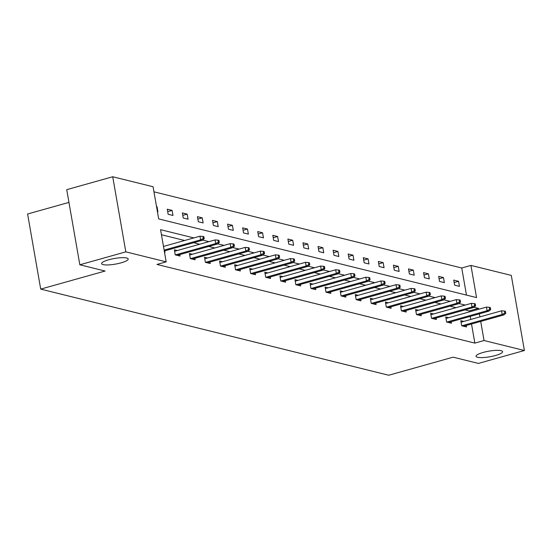 <?xml version="1.0" encoding="UTF-8"?>
<svg xmlns="http://www.w3.org/2000/svg" width="552" height="552" viewBox="0 0 552 552"><rect width="100%" height="100%" fill="white"/><g stroke="black" fill="none" stroke-linecap="round" stroke-linejoin="round"><path stroke-width="0.83" d="M483.138 352.445A13.489 2.85 -9.9 0 1 502.61 351.652A13.489 2.85 -9.9 0 1 495.503 355.502A13.489 2.85 -9.9 0 1 476.031 356.295A13.489 2.85 -9.9 0 1 483.138 352.445M108.723 259.778A13.489 2.85 -9.9 0 1 128.202 258.991A13.489 2.85 -9.9 0 1 121.095 262.842A13.489 2.85 -9.9 0 1 101.616 263.628A13.489 2.85 -9.9 0 1 108.723 259.778M68.945 202.398L27.6 214.003L40.71 289.11L388.732 375.243L453.13 357.165L478.405 363.423L524.4 350.506L484.049 340.522L480.716 321.416M40.71 289.11L105.108 271.032L79.833 264.781L66.723 189.667L112.718 176.757L153.07 186.742L158.686 218.916L476.555 297.59L470.939 265.415L511.29 275.4L524.4 350.506M466.468 295.092L461.741 267.996L153.96 191.82M461.741 267.996L470.939 265.415M79.833 264.781L125.828 251.864L112.718 176.757M448.693 317.69L445.74 316.958L446.623 322.037L451.453 323.23L451.198 321.74M418.54 310.231L415.58 309.5L416.47 314.571L421.3 315.772L421.038 314.281M388.387 302.765L385.427 302.034L386.317 307.112L391.147 308.306L390.885 306.815M358.234 295.306L355.274 294.575L356.164 299.646L360.994 300.84L360.732 299.356M328.081 287.84L325.121 287.109L326.004 292.187L330.841 293.381L330.579 291.891M297.928 280.382L294.968 279.65L295.851 284.722L300.688 285.915L300.426 284.432M267.768 272.916L264.815 272.184L265.698 277.256L270.535 278.456L270.273 276.966M237.615 265.457L234.662 264.718L235.545 269.797L240.375 270.991L240.12 269.5M207.462 257.991L204.509 257.26L205.392 262.331L210.222 263.532L209.967 262.041M177.309 250.525L174.356 249.794L175.239 254.872L180.069 256.066L179.814 254.575M469.4 311.88L469.234 310.928L465.039 309.893M456.049 307.664L449.963 306.16M440.972 303.931L434.886 302.427M425.896 300.198L419.81 298.694M410.819 296.472L404.733 294.968M395.736 292.739L389.657 291.235M380.659 289.007L374.58 287.502M365.583 285.274L359.504 283.769M350.506 281.548L344.427 280.036M335.43 277.815L329.351 276.31M320.353 274.082L314.274 272.578M305.277 270.349L299.198 268.845M290.2 266.616L284.121 265.112M275.124 262.89L269.045 261.386M260.047 259.157L253.968 257.653M244.971 255.424L238.892 253.92M229.894 251.691L223.815 250.187M214.818 247.965L208.739 246.454M199.741 244.232L193.655 242.728M184.665 240.499L161.453 234.752M193.862 237.919L160.563 229.673L166.18 261.848L156.982 264.436L474.851 343.102L471.518 324.003M470.725 319.47L470.194 316.406M164.731 250.849L164.993 252.333L164.496 252.216M192.386 254.258L189.433 253.527L190.316 258.605L195.146 259.799L194.89 258.308M222.539 261.724L219.586 260.993L220.469 266.064L225.299 267.258L225.043 265.774M252.692 269.183L249.739 268.451L250.622 273.53L255.452 274.723L255.196 273.233M282.845 276.649L279.892 275.917L280.775 280.989L285.612 282.189L285.349 280.699M313.005 284.107L310.045 283.376L310.928 288.454L315.765 289.648L315.502 288.158M343.158 291.573L340.198 290.842L341.081 295.913L345.918 297.114L345.655 295.624M373.311 299.039L370.351 298.301L371.241 303.379L376.071 304.573L375.808 303.082M403.464 306.498L400.504 305.767L401.394 310.845L406.224 312.039L405.962 310.548M433.617 313.964L430.657 313.232L431.547 318.304L436.377 319.498L436.114 318.014M463.77 321.423L460.816 320.691L461.7 325.77L466.53 326.963L466.274 325.473M474.851 343.102L484.049 340.522M166.18 261.848L125.828 251.864M479.923 316.889L479.391 313.826M478.598 309.299L478.432 308.347L473.989 307.243M465.246 305.083L458.912 303.517M450.17 301.351L443.836 299.784M435.093 297.618L428.759 296.051M420.017 293.885L413.683 292.318M404.94 290.159L398.606 288.586M389.864 286.426L383.523 284.86M374.787 282.693L368.446 281.127M359.711 278.96L353.37 277.394M344.634 275.234L338.293 273.661M329.551 271.501L323.217 269.935M314.474 267.768L308.14 266.202M299.398 264.035L293.064 262.469M284.321 260.302L277.987 258.736M269.245 256.577L262.911 255.003M254.168 252.844L247.834 251.277M239.092 249.111L232.758 247.544M224.015 245.378L217.681 243.811M208.939 241.652L202.605 240.079M459.443 286.364L454.613 285.17L453.73 280.092L458.56 281.285L459.443 286.364M444.367 282.631L439.537 281.437L438.654 276.359L443.484 277.559L444.367 282.631M429.29 278.898L424.46 277.704L423.577 272.633L428.407 273.827L429.29 278.898M414.214 275.172L409.384 273.971L408.494 268.9L413.331 270.094L414.214 275.172M399.137 271.439L394.307 270.245L393.417 265.167L398.254 266.361L399.137 271.439M384.061 267.706L379.231 266.512L378.341 261.434L383.178 262.635L384.061 267.706M368.984 263.973L364.154 262.78L363.264 257.701L368.101 258.902L368.984 263.973M353.908 260.247L349.078 259.047L348.188 253.975L353.025 255.169L353.908 260.247M338.831 256.514L334.001 255.314L333.111 250.242L337.948 251.436L338.831 256.514M323.755 252.781L318.925 251.588L318.035 246.509L322.865 247.703L323.755 252.781M308.678 249.049L303.841 247.855L302.958 242.776L307.788 243.977L308.678 249.049M293.602 245.316L288.765 244.122L287.882 239.05L292.712 240.244L293.602 245.316M278.525 241.59L273.688 240.389L272.805 235.318L277.635 236.511L278.525 241.59M263.449 237.857L258.612 236.663L257.729 231.585L262.559 232.778L263.449 237.857M248.372 234.124L243.535 232.93L242.652 227.852L247.482 229.052L248.372 234.124M233.296 230.391L228.459 229.197L227.576 224.119L232.406 225.319L233.296 230.391M218.212 226.665L213.382 225.464L212.499 220.393L217.329 221.587L218.212 226.665M203.136 222.932L198.306 221.732L197.423 216.66L202.253 217.854L203.136 222.932M188.059 219.199L183.23 218.005L182.346 212.927L187.176 214.121L188.059 219.199M172.983 215.466L168.153 214.273L167.27 209.194L172.1 210.395L172.983 215.466M156.526 206.538L157.023 206.662L157.906 211.733L157.41 211.616M469.234 310.928L478.432 308.347M156.568 206.786L157.023 206.662M167.691 211.63L172.1 210.395M182.767 215.363L187.176 214.121M197.844 219.096L202.253 217.854M212.92 222.822L217.329 221.587M227.997 226.555L232.406 225.319M243.073 230.287L247.482 229.052M258.15 234.02L262.559 232.778M273.233 237.746L277.635 236.511M288.31 241.479L292.712 240.244M303.386 245.212L307.788 243.977M318.463 248.945L322.865 247.703M333.539 252.678L337.948 251.436M348.616 256.404L353.025 255.169M363.692 260.137L368.101 258.902M378.769 263.87L383.178 262.635M393.845 267.603L398.254 266.361M408.922 271.329L413.331 270.094M423.998 275.062L428.407 273.827M439.075 278.794L443.484 277.559M454.151 282.527L458.56 281.285M203.26 238.464L204.226 238.705L203.874 236.67L202.908 236.435L203.26 238.464L200.624 239.851L202.363 240.279L164.282 250.974M164.13 250.097L200.624 239.851L199.99 236.194L163.489 246.44M202.908 236.435L199.99 236.194M202.363 240.279L204.226 238.705M218.337 242.197L219.31 242.431L218.951 240.403L217.985 240.161L218.337 242.197L215.701 243.584L217.44 244.012L177.116 255.334M175.37 254.907L215.701 243.584L215.066 239.927L174.611 251.284M217.985 240.161L215.066 239.927M217.44 244.012L219.31 242.431M233.42 245.923L234.386 246.164L234.027 244.136L233.061 243.894L233.42 245.923L230.777 247.317L232.523 247.744L192.193 259.067M190.454 258.633L230.777 247.317L230.143 243.66L189.688 255.017M233.061 243.894L230.143 243.66M232.523 247.744L234.386 246.164M248.497 249.656L249.463 249.897L249.104 247.869L248.138 247.627L248.497 249.656L245.854 251.043L247.6 251.477L207.269 262.8M205.53 262.366L245.854 251.043L245.219 247.393L204.764 258.75M248.138 247.627L245.219 247.393M247.6 251.477L249.463 249.897M263.573 253.389L264.539 253.63L264.18 251.595L263.214 251.36L263.573 253.389L260.937 254.776L262.676 255.21L222.346 266.526M220.607 266.098L260.937 254.776L260.296 251.125L219.841 262.476M263.214 251.36L260.296 251.125M262.676 255.21L264.539 253.63M278.65 257.122L279.616 257.356L279.257 255.328L278.291 255.093L278.65 257.122L276.014 258.508L277.753 258.936L237.422 270.259M235.683 269.831L276.014 258.508L275.372 254.851L234.917 266.209M278.291 255.093L275.372 254.851M277.753 258.936L279.616 257.356M293.726 260.854L294.692 261.089L294.333 259.06L293.367 258.819L293.726 260.854L291.09 262.241L292.829 262.669L252.499 273.992M250.76 273.564L291.09 262.241L290.449 258.584L249.994 269.942M293.367 258.819L290.449 258.584M292.829 262.669L294.692 261.089M308.803 264.58L309.769 264.822L309.417 262.793L308.444 262.552L308.803 264.58L306.167 265.967L307.906 266.402L267.575 277.725M265.836 277.29L306.167 265.967L305.525 262.317L265.077 273.675M308.444 262.552L305.525 262.317M307.906 266.402L309.769 264.822M323.879 268.313L324.845 268.555L324.493 266.526L323.527 266.285L323.879 268.313L321.243 269.7L322.982 270.135L282.652 281.458M280.913 281.023L321.243 269.7L320.602 266.05L280.154 277.408M323.527 266.285L320.602 266.05M322.982 270.135L324.845 268.555M338.956 272.046L339.922 272.288L339.57 270.252L338.604 270.018L338.956 272.046L336.32 273.433L338.059 273.861L297.728 285.184M295.989 284.756L336.32 273.433L335.678 269.776L295.23 281.134M338.604 270.018L335.678 269.776M338.059 273.861L339.922 272.288M354.032 275.779L354.998 276.014L354.646 273.985L353.68 273.744L354.032 275.779L351.396 277.166L353.135 277.594L312.805 288.917M311.066 288.489L351.396 277.166L350.755 273.509L310.307 284.866M353.68 273.744L350.755 273.509M353.135 277.594L354.998 276.014M369.109 279.505L370.075 279.747L369.723 277.718L368.757 277.477L369.109 279.505L366.473 280.899L368.212 281.327L327.881 292.65M326.142 292.215L366.473 280.899L365.831 277.242L325.383 288.599M368.757 277.477L365.831 277.242M368.212 281.327L370.075 279.747M384.185 283.238L385.151 283.48L384.799 281.451L383.833 281.209L384.185 283.238L381.549 284.625L383.288 285.06L342.958 296.383M341.219 295.948L381.549 284.625L380.914 280.975L340.46 292.332M383.833 281.209L380.914 280.975M383.288 285.06L385.151 283.48M399.262 286.971L400.228 287.212L399.876 285.177L398.91 284.942L399.262 286.971L396.626 288.358L398.365 288.793L358.034 300.109M356.295 299.681L396.626 288.358L395.991 284.708L355.536 296.058M398.91 284.942L395.991 284.708M398.365 288.793L400.228 287.212M414.338 290.704L415.304 290.938L414.952 288.91L413.986 288.675L414.338 290.704L411.702 292.091L413.441 292.519L373.111 303.841M371.372 303.414L411.702 292.091L411.067 288.434L370.613 299.791M413.986 288.675L411.067 288.434M413.441 292.519L415.304 290.938M429.415 294.437L430.381 294.671L430.029 292.643L429.063 292.401L429.415 294.437L426.779 295.824L428.518 296.251L388.187 307.574M386.448 307.147L426.779 295.824L426.144 292.167L385.689 303.524M429.063 292.401L426.144 292.167M428.518 296.251L430.381 294.671M444.491 298.163L445.457 298.404L445.105 296.376L444.139 296.134L444.491 298.163L441.855 299.55L443.594 299.984L403.264 311.307M401.525 310.873L441.855 299.55L441.221 295.9L400.766 307.257M444.139 296.134L441.221 295.9M443.594 299.984L445.457 298.404M459.568 301.896L460.534 302.137L460.182 300.109L459.216 299.867L459.568 301.896L456.932 303.283L458.671 303.717L418.347 315.04M416.601 314.605L456.932 303.283L456.297 299.632L415.842 310.99M459.216 299.867L456.297 299.632M458.671 303.717L460.534 302.137M474.644 305.629L475.61 305.87L475.258 303.835L474.292 303.6L474.644 305.629L472.008 307.015L473.747 307.443L433.423 318.766M431.678 318.338L472.008 307.015L471.373 303.358L430.919 314.716M474.292 303.6L471.373 303.358M473.747 307.443L475.61 305.87M489.721 309.361L490.693 309.596L490.335 307.567L489.369 307.326L489.721 309.361L487.085 310.748L488.824 311.176L448.5 322.499M446.754 322.071L487.085 310.748L486.45 307.091L445.995 318.449M489.369 307.326L486.45 307.091M488.824 311.176L490.693 309.596M504.804 313.087L505.77 313.329L505.411 311.3L504.445 311.059L504.804 313.087L502.161 314.481L503.907 314.909L463.576 326.232M461.838 325.797L502.161 314.481L501.526 310.824L461.072 322.182M504.445 311.059L501.526 310.824M503.907 314.909L505.77 313.329"/></g></svg>
